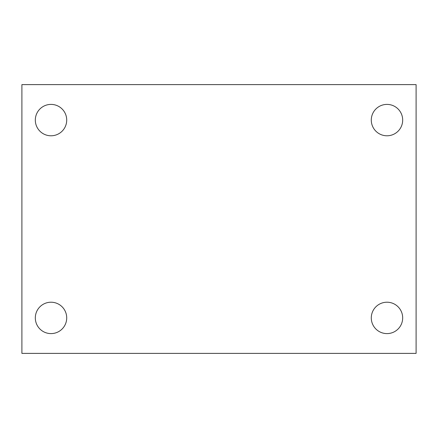 <?xml version="1.0" encoding="UTF-8"?>
<svg xmlns="http://www.w3.org/2000/svg" width="438" height="438" viewBox="0 0 438 438"><rect width="100%" height="100%" fill="white"/><g stroke="black" fill="none" stroke-linecap="round" stroke-linejoin="round"><path stroke-width="0.66" d="M21.9 353.384L21.9 84.616L416.1 84.616L416.1 353.384L21.9 353.384M51.016 333.603A15.697 15.697 0 0 0 66.713 317.906A15.697 15.697 0 0 0 51.016 302.215A15.697 15.697 0 0 0 35.319 317.906A15.697 15.697 0 0 0 51.016 333.603M386.984 333.603A15.697 15.697 0 0 0 402.681 317.906A15.697 15.697 0 0 0 386.984 302.215A15.697 15.697 0 0 0 371.287 317.906A15.697 15.697 0 0 0 386.984 333.603M386.984 135.785A15.697 15.697 0 0 0 402.681 120.094A15.697 15.697 0 0 0 386.984 104.397A15.697 15.697 0 0 0 371.287 120.094A15.697 15.697 0 0 0 386.984 135.785M51.016 135.785A15.697 15.697 0 0 0 66.713 120.094A15.697 15.697 0 0 0 51.016 104.397A15.697 15.697 0 0 0 35.319 120.094A15.697 15.697 0 0 0 51.016 135.785"/></g></svg>
